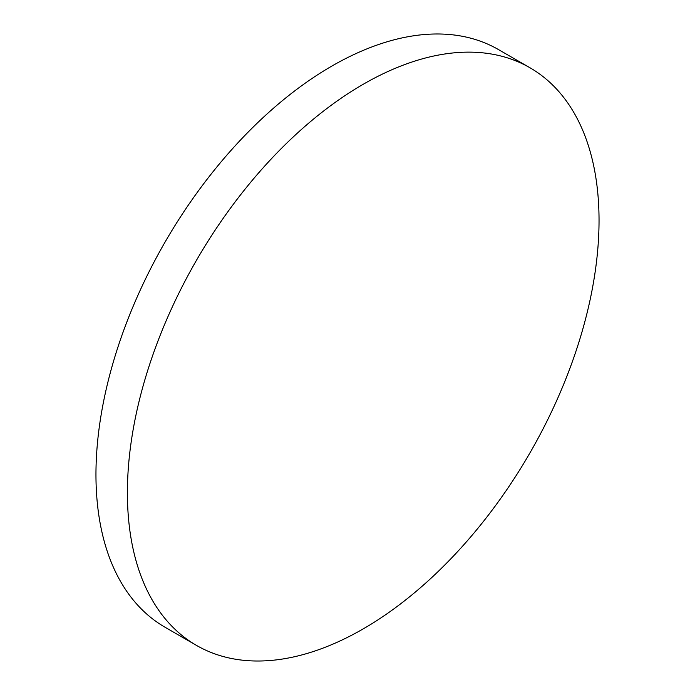 <?xml version="1.0" encoding="UTF-8"?>
<svg xmlns="http://www.w3.org/2000/svg" width="695" height="695" viewBox="0 0 695 695"><rect width="100%" height="100%" fill="white"/><g stroke="black" fill="none" stroke-linecap="round" stroke-linejoin="round"><path stroke-width="1.04" d="M363.224 84.277A333.496 192.541 120 0 0 145.351 378.158A333.496 192.541 120 0 0 196.477 645.394A333.496 192.541 120 0 0 363.224 628.879A333.496 192.541 120 0 0 581.09 334.999A333.496 192.541 120 0 0 529.972 67.763A333.496 192.541 120 0 0 363.224 84.277M529.972 67.763L498.524 49.606A333.496 192.541 120 0 0 331.776 66.121A333.496 192.541 120 0 0 113.911 360.001A333.496 192.541 120 0 0 165.028 627.238L196.477 645.394"/></g></svg>
